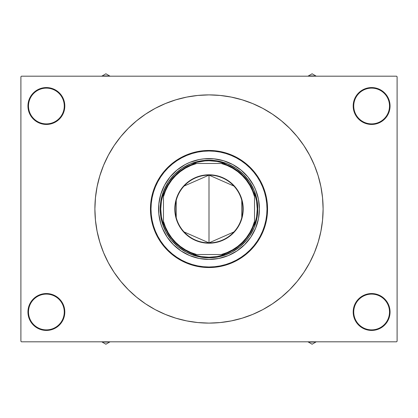 <?xml version="1.0" encoding="UTF-8"?>
<svg xmlns="http://www.w3.org/2000/svg" width="418" height="418" viewBox="0 0 418 418"><rect width="100%" height="100%" fill="white"/><g stroke="black" fill="none" stroke-linecap="round" stroke-linejoin="round"><path stroke-width="0.63" d="M353.194 311.995L353.732 311.995A17.89 17.89 0 0 0 371.623 329.88A17.89 17.89 0 0 0 389.513 311.995A17.89 17.89 0 0 0 371.623 294.105A17.89 17.89 0 0 0 353.732 311.995L353.194 311.995A18.429 18.429 0 0 1 371.623 293.561A18.429 18.429 0 0 1 390.051 311.995L389.513 311.995A17.89 17.89 0 0 1 371.623 329.88A17.89 17.89 0 0 1 353.732 311.995A17.89 17.89 0 0 1 371.623 294.105A17.89 17.89 0 0 1 389.513 311.995L390.051 311.995L389.701 308.4L388.651 304.941L386.948 301.754L384.654 298.964L381.864 296.67L378.677 294.967L375.218 293.917L371.623 293.561L368.028 293.917L364.569 294.967L361.382 296.67L358.592 298.964L356.298 301.754L354.595 304.941L353.544 308.4L353.194 311.995L353.544 315.59L354.595 319.049L356.298 322.236L358.592 325.026L361.382 327.32L364.569 329.023L368.028 330.068L371.623 330.424L375.218 330.068L378.677 329.023L381.864 327.32L384.654 325.026L386.948 322.236L388.651 319.049L389.701 315.59L390.051 311.995A18.429 18.429 0 0 1 371.623 330.424A18.429 18.429 0 0 1 353.194 311.995L353.544 315.59L354.595 319.049M64.267 311.995A17.89 17.89 0 0 0 46.377 294.105A17.89 17.89 0 0 0 28.487 311.995L27.949 311.995A18.429 18.429 0 0 1 46.377 293.561A18.429 18.429 0 0 1 64.806 311.995L64.267 311.995A17.89 17.89 0 0 1 46.377 329.88A17.89 17.89 0 0 1 28.487 311.995A17.89 17.89 0 0 1 46.377 294.105A17.89 17.89 0 0 1 64.267 311.995L64.806 311.995L64.456 308.4L63.405 304.941L61.702 301.754L59.408 298.964L56.618 296.67L53.431 294.967L49.972 293.917L46.377 293.561L42.782 293.917L39.323 294.967L36.136 296.67L33.346 298.964L31.052 301.754L29.349 304.941L28.299 308.4L27.949 311.995L28.299 315.59L29.349 319.049L31.052 322.236L33.346 325.026L36.136 327.32L39.323 329.023L42.782 330.068L46.377 330.424L49.972 330.068L53.431 329.023L56.618 327.32L59.408 325.026L61.702 322.236L63.405 319.049L64.456 315.59L64.806 311.995A18.429 18.429 0 0 1 46.377 330.424A18.429 18.429 0 0 1 27.949 311.995L28.487 311.995A17.89 17.89 0 0 0 46.377 329.88A17.89 17.89 0 0 0 64.267 311.995M64.806 106.005A18.429 18.429 0 0 1 46.377 124.439A18.429 18.429 0 0 1 27.949 106.005L28.487 106.005A17.89 17.89 0 0 0 46.377 123.895A17.89 17.89 0 0 0 64.267 106.005A17.89 17.89 0 0 0 46.377 88.12A17.89 17.89 0 0 0 28.487 106.005L27.949 106.005A18.429 18.429 0 0 1 46.377 87.576A18.429 18.429 0 0 1 64.806 106.005L64.267 106.005A17.89 17.89 0 0 1 46.377 123.895A17.89 17.89 0 0 1 28.487 106.005A17.89 17.89 0 0 1 46.377 88.12A17.89 17.89 0 0 1 64.267 106.005L64.806 106.005L64.456 102.41L63.405 98.951L61.702 95.764L59.408 92.974L56.618 90.68L53.431 88.977L49.972 87.932L46.377 87.576L42.782 87.932L39.323 88.977L36.136 90.68L33.346 92.974L31.052 95.764L29.349 98.951L28.299 102.41L27.949 106.005L28.299 109.6L29.349 113.059L31.052 116.246L33.346 119.036L36.136 121.33L39.323 123.033L42.782 124.083L46.377 124.439L49.972 124.083L53.431 123.033L56.618 121.33L59.408 119.036L61.702 116.246L63.405 113.059L64.456 109.6L64.806 106.005L64.456 102.41L63.405 98.951M389.513 106.005A17.89 17.89 0 0 0 371.623 88.12A17.89 17.89 0 0 0 353.732 106.005L353.194 106.005A18.429 18.429 0 0 1 371.623 87.576A18.429 18.429 0 0 1 390.051 106.005L389.513 106.005A17.89 17.89 0 0 1 371.623 123.895A17.89 17.89 0 0 1 353.732 106.005A17.89 17.89 0 0 1 371.623 88.12A17.89 17.89 0 0 1 389.513 106.005L390.051 106.005L389.701 102.41L388.651 98.951L386.948 95.764L384.654 92.974L381.864 90.68L378.677 88.977L375.218 87.932L371.623 87.576L368.028 87.932L364.569 88.977L361.382 90.68L358.592 92.974L356.298 95.764L354.595 98.951L353.544 102.41L353.194 106.005L353.544 109.6L354.595 113.059L356.298 116.246L358.592 119.036L361.382 121.33L364.569 123.033L368.028 124.083L371.623 124.439L375.218 124.083L378.677 123.033L381.864 121.33L384.654 119.036L386.948 116.246L388.651 113.059L389.701 109.6L390.051 106.005A18.429 18.429 0 0 1 371.623 124.439A18.429 18.429 0 0 1 353.194 106.005L353.732 106.005A17.89 17.89 0 0 0 371.623 123.895A17.89 17.89 0 0 0 389.513 106.005M108.377 262.812A114.109 114.109 0 0 1 108.377 155.188M114.083 145.668A114.109 114.109 0 0 1 145.668 114.083M155.188 108.377A114.109 114.109 0 0 1 262.812 108.377M272.332 114.083A114.109 114.109 0 0 1 303.917 145.668M309.623 155.188A114.109 114.109 0 0 1 309.623 262.812M396.557 341.809L21.443 341.809L20.9 341.266L20.9 76.734L21.443 76.191L396.557 76.191L21.443 76.191L20.9 76.734L20.9 341.266L21.443 341.809L396.557 341.809L397.1 341.266L397.1 76.734L397.1 341.266L396.557 341.809M396.557 76.191L397.1 76.734L396.557 76.191M110.18 266.052L114.124 272.395L120.797 281.387L128.316 289.684L136.613 297.203L145.605 303.876L155.209 309.633L165.335 314.42L175.879 318.192L186.736 320.914L197.813 322.555L209 323.109L220.187 322.555L229.257 321.296M188.743 321.296L197.813 322.555M220.187 322.555L231.264 320.914L242.121 318.192L252.665 314.42L262.791 309.633L272.395 303.876L281.387 297.203L289.684 289.684L297.203 281.387L303.876 272.395L307.82 266.052M307.82 151.948L303.876 145.605L297.203 136.613L289.684 128.316L281.387 120.797L272.395 114.124L262.791 108.367L252.665 103.58L242.121 99.808L231.264 97.086L220.187 95.445L209 94.891L197.813 95.445L188.743 96.704M229.257 96.704L220.187 95.445M197.813 95.445L186.736 97.086L175.879 99.808L165.335 103.58L155.209 108.367L145.605 114.124L136.613 120.797L128.316 128.316L120.797 136.613L114.124 145.605L110.18 151.948M388.651 98.951L386.948 95.764M384.654 92.974L381.864 90.68L378.677 88.977L375.218 87.932M368.028 87.932L364.569 88.977M354.595 98.951L353.544 102.41L353.194 106.005M358.592 119.036L361.382 121.33L364.569 123.033L368.028 124.083M375.218 124.083L378.677 123.033M386.948 116.246L388.651 113.059M59.408 92.974L56.618 90.68L53.431 88.977L49.972 87.932M42.782 87.932L39.323 88.977M31.052 95.764L29.349 98.951M29.349 113.059L31.052 116.246M33.346 119.036L36.136 121.33L39.323 123.033L42.782 124.083M49.972 124.083L53.431 123.033M59.408 298.964L56.618 296.67L53.431 294.967L49.972 293.917M42.782 293.917L39.323 294.967M31.052 301.754L29.349 304.941M29.349 319.049L31.052 322.236M33.346 325.026L36.136 327.32L39.323 329.023L42.782 330.068M49.972 330.068L53.431 329.023M63.405 319.049L64.456 315.59L64.806 311.995M388.651 304.941L386.948 301.754M384.654 298.964L381.864 296.67L378.677 294.967L375.218 293.917M368.028 293.917L364.569 294.967M358.592 325.026L361.382 327.32L364.569 329.023L368.028 330.068M375.218 330.068L378.677 329.023M386.948 322.236L388.651 319.049M303.917 272.332A114.109 114.109 0 0 1 272.332 303.917M262.812 309.623A114.109 114.109 0 0 1 155.188 309.623M145.668 303.917A114.109 114.109 0 0 1 114.083 272.332M114.124 145.605L108.367 155.209L103.58 165.335L99.808 175.879L97.086 186.736L95.445 197.813L94.891 209A114.109 114.109 0 0 1 209 94.891A114.109 114.109 0 0 1 323.109 209A114.109 114.109 0 0 1 209 323.109A114.109 114.109 0 0 1 94.891 209L95.445 220.187L97.086 231.264L99.892 242.409L103.58 252.665L108.367 262.791L114.124 272.395M303.876 272.395L309.633 262.791L314.42 252.665L318.192 242.121L320.914 231.264L322.555 220.187L323.109 209L322.555 197.813L320.914 186.736L318.108 175.591L314.42 165.335L309.633 155.209L303.876 145.605M158.589 209.042A50.411 50.411 0 0 0 158.824 213.906M158.835 213.979A50.411 50.411 0 0 0 162.419 228.28L160.758 223.635L158.83 213.943L158.83 204.057L160.758 194.365L164.54 185.237L170.032 177.018L177.018 170.032L185.237 164.54L189.709 162.424L199.167 159.556L204.057 158.83L213.943 158.83L223.635 160.758L232.763 164.54L240.982 170.032L247.968 177.018L253.46 185.237L255.576 189.709L258.444 199.167L259.411 209A50.411 50.411 0 0 1 209 259.411A50.411 50.411 0 0 1 158.589 209A50.411 50.411 0 0 1 209 158.589A50.411 50.411 0 0 1 259.411 209L258.444 218.833L255.576 228.291A50.411 50.411 0 0 0 259.165 213.979M162.43 228.306A50.411 50.411 0 0 0 173.324 244.614M173.386 244.676A50.411 50.411 0 0 0 189.694 255.57M213.979 259.165A50.411 50.411 0 0 0 228.28 255.581L218.833 258.444L209 259.411L199.167 258.444L189.709 255.576A50.411 50.411 0 0 0 204.021 259.165M204.094 259.176A50.411 50.411 0 0 0 208.958 259.411M209.042 259.411A50.411 50.411 0 0 0 213.906 259.176M228.306 255.57A50.411 50.411 0 0 0 244.614 244.676M244.676 244.614A50.411 50.411 0 0 0 255.57 228.306M259.176 213.906A50.411 50.411 0 0 0 259.411 209.042M150.454 209L150.997 209A58.003 58.003 0 0 1 209 150.997A58.003 58.003 0 0 1 267.003 209L267.546 209A58.546 58.546 0 0 0 209 150.454A58.546 58.546 0 0 0 150.454 209A58.546 58.546 0 0 1 209 150.454A58.546 58.546 0 0 1 267.546 209L267.264 214.737L266.418 220.422L265.022 225.997L263.089 231.405L260.633 236.598L257.676 241.526L254.254 246.139L250.398 250.398L246.139 254.254L241.526 257.676L236.598 260.633L231.405 263.089L225.997 265.022L220.422 266.418L214.737 267.264L209 267.546L203.263 267.264L197.578 266.418L192.003 265.022L186.595 263.089L181.402 260.633L176.474 257.676L171.861 254.254L167.602 250.398L163.746 246.139L160.324 241.526L157.367 236.598L154.911 231.405L152.978 225.997L151.582 220.422L150.736 214.737L150.454 209L150.736 203.263L151.582 197.578L152.978 192.003L154.911 186.595L157.367 181.402L160.324 176.474L163.746 171.861L167.602 167.602L171.861 163.746L176.474 160.324L181.402 157.367L186.595 154.911L192.003 152.978L197.578 151.582L203.263 150.736L209 150.454L214.737 150.736L220.422 151.582L225.997 152.978L231.405 154.911L236.598 157.367L241.526 160.324L246.139 163.746L250.398 167.602L254.254 171.861L257.676 176.474L260.633 181.402L263.089 186.595L265.022 192.003L266.418 197.578L267.264 203.263L267.546 209A58.546 58.546 0 0 1 209 267.546A58.546 58.546 0 0 1 150.454 209A58.546 58.546 0 0 0 209 267.546A58.546 58.546 0 0 0 267.546 209L267.003 209L266.721 203.315L265.89 197.683L264.505 192.165L262.588 186.804L260.153 181.658L257.227 176.777L253.836 172.206L250.011 167.989L245.794 164.164L241.223 160.773L236.342 157.847L231.196 155.412L225.835 153.495L220.317 152.11L214.685 151.279L209 150.997L203.315 151.279L197.683 152.11L192.165 153.495L186.804 155.412L181.658 157.847L176.777 160.773L172.206 164.164L167.989 167.989L164.164 172.206L160.773 176.777L157.847 181.658L155.412 186.804L153.495 192.165L152.11 197.683L151.279 203.315L150.997 209L151.279 214.685L152.11 220.317L153.495 225.835L155.412 231.196L157.847 236.342L160.773 241.223L164.164 245.794L167.989 250.011L172.206 253.836L176.777 257.227L181.658 260.153L186.804 262.588L192.165 264.505L197.683 265.89L203.315 266.721L209 267.003L214.685 266.721L220.317 265.89L225.835 264.505L231.196 262.588L236.342 260.153L241.223 257.227L245.794 253.836L250.011 250.011L253.836 245.794L257.227 241.223L260.153 236.342L262.588 231.196L264.505 225.835L265.89 220.317L266.721 214.685L267.003 209A58.003 58.003 0 0 1 209 267.003A58.003 58.003 0 0 1 150.997 209L150.454 209M163.929 190.331L168.433 181.898L174.505 174.505L181.898 168.433L190.331 163.929L199.48 161.149L209 160.214L218.52 161.149L227.669 163.929L236.102 168.433L243.495 174.505L249.567 181.898L254.071 190.331L256.851 199.48L257.786 209L256.851 218.52L254.071 227.669L249.567 236.102L246.714 239.948L239.948 246.714L232 252.028L223.16 255.685L213.781 257.551L204.219 257.551L194.84 255.685L186 252.028L178.052 246.714L171.286 239.948L165.972 232L162.315 223.16L160.449 213.781L160.449 204.219L162.315 194.84L165.972 186M255.576 228.291L250.915 237.006L244.645 244.645L237.006 250.915L228.291 255.576M189.709 255.576L180.994 250.915L173.355 244.645L167.085 237.006L162.424 228.291M247.968 177.018L244.645 173.355M241.599 170.544L240.982 170.032M177.018 170.032L173.355 173.355M170.544 176.401L170.032 177.018M170.032 240.982L173.355 244.645M176.401 247.456L177.018 247.968M240.982 247.968L244.645 244.645M247.456 241.599L247.968 240.982M254.071 227.669L252.028 232M190.331 254.071L186 252.028M227.669 163.929L232 165.972M259.411 208.958A50.411 50.411 0 0 0 259.176 204.094M259.165 204.021A50.411 50.411 0 0 0 255.581 189.72M255.57 189.694A50.411 50.411 0 0 0 244.676 173.386M244.614 173.324A50.411 50.411 0 0 0 228.306 162.43M228.28 162.419A50.411 50.411 0 0 0 213.979 158.835M213.906 158.824A50.411 50.411 0 0 0 209.042 158.589M208.958 158.589A50.411 50.411 0 0 0 204.094 158.824M204.021 158.835A50.411 50.411 0 0 0 189.72 162.419M189.694 162.43A50.411 50.411 0 0 0 173.386 173.324M173.324 173.386A50.411 50.411 0 0 0 162.43 189.694M162.419 189.72A50.411 50.411 0 0 0 158.835 204.021M158.824 204.094A50.411 50.411 0 0 0 158.589 208.958M307.935 341.809L312.105 344.218L316.269 341.809L312.105 344.218L307.935 341.809M308.066 341.809A29.981 29.981 0 0 0 316.139 341.809M316.311 341.783L312.105 342.081L307.894 341.783M233.939 231.933L209 242.879A33.879 33.879 0 0 0 242.879 209A33.879 33.879 0 0 0 209 175.121L209 174.797A34.203 34.203 0 0 1 243.203 209A34.203 34.203 0 0 1 209 243.203L209 175.121A33.879 33.879 0 0 1 242.879 209A33.879 33.879 0 0 1 209 242.879L184.061 231.933M184.061 186.067L209 175.121L233.939 186.067M241.782 200.447L241.782 217.553M163.464 193.059L163.464 196.721L163.464 193.059L161.437 200.912L160.758 209L161.437 217.088L163.464 224.941L163.464 221.279L163.464 224.941A48.242 48.242 0 0 1 163.464 193.059L163.464 194.783A47.704 47.704 0 0 1 194.783 163.464L193.059 163.464A48.242 48.242 0 0 1 209 160.758L209 160.214A48.786 48.786 0 0 0 160.214 209A48.786 48.786 0 0 0 209 257.786L209 257.242A48.242 48.242 0 0 1 193.059 254.536L196.721 254.536L193.059 254.536L200.912 256.563L209 257.242L217.088 256.563L224.941 254.536A48.242 48.242 0 0 1 209 257.242L209 257.786A48.786 48.786 0 0 1 160.214 209A48.786 48.786 0 0 1 209 160.214A48.786 48.786 0 0 1 257.786 209A48.786 48.786 0 0 1 209 257.786A48.786 48.786 0 0 0 257.786 209A48.786 48.786 0 0 0 209 160.214L209 160.758L204.94 160.925L196.941 162.288L193.059 163.464L196.721 163.464L193.059 163.464M224.941 163.464L217.088 161.437L209 160.758A48.242 48.242 0 0 1 224.941 163.464L223.217 163.464A47.704 47.704 0 0 1 254.536 194.783L254.536 193.059A48.242 48.242 0 0 1 254.536 224.941L256.563 217.088L257.242 209L256.563 200.912L254.536 193.059L254.536 196.721L254.536 193.059M257.551 204.219L257.786 209M213.781 257.551L209 257.786M160.449 213.781L160.214 209M204.219 160.449L209 160.214M254.536 224.941L254.536 223.217A47.704 47.704 0 0 1 223.217 254.536L224.941 254.536M193.059 254.536L223.217 254.536A47.704 47.704 0 0 0 254.536 223.217L254.536 194.783A47.704 47.704 0 0 0 223.217 163.464L196.721 163.464L190.901 165.45L185.388 168.177L180.278 171.594L175.654 175.654L171.594 180.278L168.177 185.388L165.45 190.901L163.464 196.721L163.464 221.279L165.45 227.099L168.177 232.612L171.594 237.722L175.654 242.346L180.278 246.406L185.388 249.823L190.901 252.55L196.721 254.536L221.279 254.536L227.099 252.55L232.612 249.823L237.722 246.406L242.346 242.346L246.406 237.722L249.823 232.612L252.55 227.099L254.536 221.279L254.536 196.721L252.55 190.901L249.823 185.388L246.406 180.278L242.346 175.654L237.722 171.594L232.612 168.177L227.099 165.45L221.279 163.464L194.783 163.464A47.704 47.704 0 0 0 163.464 194.783L163.464 224.941M209 174.797L215.672 175.45L222.089 177.399L228.003 180.56L233.187 184.813L237.44 189.997L240.601 195.911L242.55 202.328L243.203 209L243.041 212.354L241.735 218.927L239.164 225.124L237.44 228.003L233.187 233.187L228.003 237.44L222.089 240.601L218.927 241.735L212.354 243.041L205.646 243.041L202.328 242.55L195.911 240.601L189.997 237.44L184.813 233.187L182.561 230.699L180.56 228.003L177.399 222.089L175.45 215.672L174.959 212.354L174.959 205.646L176.265 199.072L177.399 195.911L180.56 189.997L184.813 184.813L189.997 180.56L195.911 177.399L202.328 175.45L209 174.797L209 242.879A33.879 33.879 0 0 1 175.121 209A33.879 33.879 0 0 1 209 175.121A33.879 33.879 0 0 0 175.121 209A33.879 33.879 0 0 0 209 242.879L209 243.203A34.203 34.203 0 0 1 174.797 209A34.203 34.203 0 0 1 209 174.797M194.783 254.536A47.704 47.704 0 0 1 163.464 223.217A47.704 47.704 0 0 0 194.783 254.536M176.218 217.553L176.218 200.447M163.464 196.721A47.161 47.161 0 0 1 196.721 163.464M221.279 163.464A47.161 47.161 0 0 1 254.536 196.721M254.536 221.279A47.161 47.161 0 0 1 221.279 254.536M196.721 254.536A47.161 47.161 0 0 1 163.464 221.279M105.895 342.081A29.981 29.981 0 0 0 109.934 341.809A29.981 29.981 0 0 1 105.895 342.081L105.895 341.809L105.895 342.081A29.981 29.981 0 0 1 101.861 341.809A29.981 29.981 0 0 0 105.895 342.081M101.731 341.809L105.895 344.218L110.065 341.809L105.895 344.218L101.731 341.809M312.105 75.919A29.981 29.981 0 0 0 308.066 76.191A29.981 29.981 0 0 1 312.105 75.919L312.105 76.191L312.105 75.919A29.981 29.981 0 0 1 316.139 76.191A29.981 29.981 0 0 0 312.105 75.919M316.269 76.191L312.105 73.782L307.935 76.191L312.105 73.782L316.269 76.191M110.065 76.191L105.895 73.782L101.731 76.191L105.895 73.782L110.065 76.191M109.934 76.191A29.981 29.981 0 0 0 101.861 76.191M101.689 76.217L105.895 75.919L110.106 76.217"/></g></svg>
